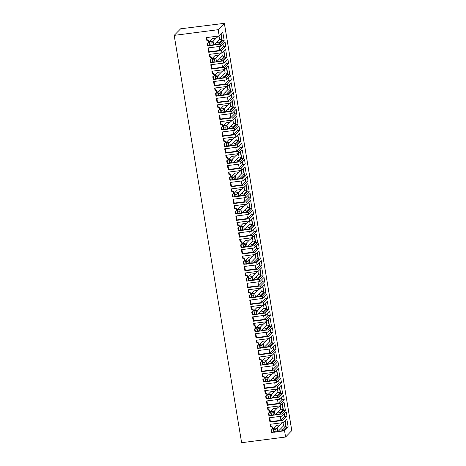 <?xml version="1.0" encoding="UTF-8"?>
<svg xmlns="http://www.w3.org/2000/svg" width="466" height="466" viewBox="0 0 466 466"><rect width="100%" height="100%" fill="white"/><g stroke="black" fill="none" stroke-linecap="round" stroke-linejoin="round"><path stroke-width="0.7" d="M284.208 414.024L284.621 416.528L287.009 416.22L286.299 411.897L282.14 416.126L269.231 417.792L269.948 422.114L270.408 421.648L269.762 417.722M270.408 421.648L280.928 420.285L284.621 416.528M280.276 416.365L280.928 420.285M274.014 353.397L275.121 360.107L277.037 359.863L275.68 351.696L272.08 355.366L271.725 353.205L258.816 354.871L259.277 354.399L269.797 353.042L273.49 349.279L275.878 348.97L271.725 353.205M275.121 360.107L271.888 363.398L271.713 362.327L269.616 361.465L266.616 364.54L262.795 365.035L263.08 364.47L264.997 364.22L266.616 364.54L265.981 360.701L264.676 362.298L264.997 364.22M260.908 362.152L261.275 361.773A1.48 1.427 -135.5 0 0 259.981 359.298L259.609 359.67A1.48 1.427 -135.5 0 1 260.908 362.152A1.48 1.427 -135.5 0 1 260.086 362.554L260.523 365.198L262.719 364.587M267.135 364.016L271.888 363.398M260.523 365.198L262.772 364.907M266.768 364.389L273.431 363.527L277.037 359.863M271.928 365.932L272.575 369.853L276.274 366.09L278.662 365.781L274.503 370.016L261.601 371.682L262.061 371.21L272.575 369.853M275.855 363.585L276.274 366.09M267.944 407.412L268.329 409.731L267.962 410.109L267.525 407.465L280.427 405.799L284.033 402.129L285.384 410.296L283.474 410.546L280.241 413.837L280.06 412.765L277.963 411.903L274.963 414.979L271.142 415.468L271.433 414.903L274.963 414.979L274.328 411.134L273.024 412.736L273.344 414.658M273.024 412.736L271.113 412.981L270.507 411.629L273.507 408.571L277.334 408.1L279.926 405.863M268.847 412.87L269.243 415.253L271.066 415.02M275.488 414.449L280.241 413.837M269.243 415.253L268.876 415.631L268.439 412.987A1.48 1.427 -135.5 0 0 269.255 412.585L269.622 412.212A1.48 1.427 -135.5 0 0 268.329 409.731M279.064 406.742L278.942 405.991M282.361 403.836L283.474 410.546M277.334 408.076L274.328 411.134L270.507 411.629L271.142 415.468M271.113 412.981L271.433 414.903M269.255 412.585A1.48 1.427 -135.5 0 0 267.962 410.109M277.963 411.903L280.753 409.061L283.066 409.707L280.06 412.765M280.753 409.061L280.223 405.828M267.624 404.832L278.144 403.474L281.837 399.717L284.231 399.409L280.072 403.638L267.164 405.303L267.624 404.832L266.977 400.911M277.491 399.554L278.144 403.474M281.423 397.213L281.837 399.717M284.231 399.409L283.514 395.081L279.355 399.315L266.447 400.981L267.164 405.303M282.134 404.069L283.066 409.707M285.145 420.647L286.252 427.357L288.169 427.106L286.817 418.946L283.212 422.61L270.303 424.276L270.74 426.92L271.113 426.541L270.729 424.223M286.252 427.357L283.019 430.648L282.845 429.576L280.748 428.714L277.748 431.79L273.926 432.285L274.212 431.714L277.748 431.79L277.113 427.945L275.808 429.547L273.897 429.792L273.292 428.44L276.291 425.382L280.118 424.887L277.113 427.945L273.292 428.44L273.926 432.285M270.74 426.92A1.48 1.427 -135.5 0 1 272.039 429.396A1.48 1.427 -135.5 0 1 271.218 429.803L271.655 432.442L273.851 431.831M278.266 431.26L283.019 430.648M271.655 432.442L273.903 432.151M277.899 431.638L284.563 430.776L288.169 427.106M275.808 429.547L276.128 431.469M273.897 429.792L274.212 431.714M280.118 424.887L282.711 422.674M280.748 428.714L283.538 425.872L283.002 422.639M283.538 425.872L285.85 426.518L282.845 429.576M284.912 420.88L285.85 426.518M281.848 423.553L281.726 422.802M271.631 429.681L272.028 432.069M272.039 429.396L272.406 429.023A1.48 1.427 -135.5 0 0 271.113 426.541M287.009 416.22L282.856 420.448L269.948 422.114M291.768 430.619L285.6 437.021L241.621 442.7L174.185 35.375L180.651 28.793L224.379 23.341L291.815 430.666M279.577 387.019L280.689 393.735L282.6 393.485L281.248 385.318L277.649 388.988L264.74 390.654L265.177 393.298L265.544 392.92L265.16 390.601M280.689 393.735L277.456 397.026L277.276 395.954L275.185 395.092L272.185 398.168L268.358 398.657L268.649 398.092L270.56 397.848L272.185 398.168L271.544 394.323L270.245 395.925L268.329 396.17L267.723 394.818L270.723 391.76L274.55 391.265L271.544 394.323L267.723 394.818L268.358 398.657M265.177 393.298A1.48 1.427 -135.5 0 1 266.47 395.774A1.48 1.427 -135.5 0 1 265.655 396.176L266.092 398.82L268.282 398.209M272.703 397.638L277.456 397.026M266.092 398.82L268.334 398.529M272.33 398.016L279 397.154L282.6 393.485M270.245 395.925L270.56 397.848M268.329 396.17L268.649 398.092M274.55 391.265L277.142 389.052M275.185 395.092L277.975 392.25L277.439 389.017M277.975 392.25L280.282 392.896L277.276 395.954M279.35 387.252L280.282 392.896M276.28 389.931L276.157 389.18M266.069 396.059L266.459 398.442M266.47 395.774L266.843 395.395A1.48 1.427 -135.5 0 0 265.544 392.92M278.639 380.396L279.052 382.901L281.447 382.592L277.287 386.827L264.379 388.493L264.845 388.021L275.359 386.663L279.052 382.901M274.713 382.743L275.359 386.663M264.193 384.101L264.845 388.021M269.546 381.2L276.216 380.343L276.571 382.504L280.73 378.27L281.447 382.592M276.571 382.504L263.669 384.17L264.379 388.493M276.792 370.208L277.905 376.918L279.816 376.674L278.464 368.507L274.864 372.177L261.956 373.843L262.393 376.481L262.766 376.109L262.381 373.79M277.905 376.918L274.672 380.209L274.497 379.143L272.4 378.281L269.4 381.351L265.573 381.846L265.865 381.281L267.775 381.031L269.4 381.351L268.765 377.512L267.461 379.114L265.544 379.359L264.938 378.008L267.944 374.949L271.765 374.454L268.765 377.512L264.938 378.008L265.573 381.846M262.393 376.481A1.48 1.427 -135.5 0 1 263.686 378.963A1.48 1.427 -135.5 0 1 262.871 379.365L263.307 382.009L265.504 381.398M269.919 380.827L274.672 380.209M263.307 382.009L265.556 381.718M276.216 380.343L279.816 376.674M267.461 379.114L267.775 381.031M265.544 379.359L265.865 381.281M271.765 374.454L274.358 372.241M272.4 378.281L275.19 375.439L274.655 372.2M275.19 375.439L277.497 376.085L274.497 379.143M276.565 370.441L277.497 376.085M273.495 373.115L273.373 372.369M263.284 379.248L263.68 381.631M263.686 378.963L264.059 378.584A1.48 1.427 -135.5 0 0 262.766 376.109M221.129 33.977L222.241 40.688L224.152 40.437L222.8 32.276L219.201 35.94L206.292 37.606L206.729 40.251L207.102 39.872L206.718 37.554M222.241 40.688L219.008 43.979L218.834 42.907L216.737 42.045L213.737 45.12L209.91 45.616L210.201 45.045L213.737 45.12L213.102 41.276L211.797 42.878L209.886 43.122L209.275 41.771L212.28 38.713L216.102 38.218L213.102 41.276L209.275 41.771L209.91 45.616M206.729 40.251A1.48 1.427 -135.5 0 1 208.022 42.726A1.48 1.427 -135.5 0 1 207.207 43.134L207.644 45.773L209.84 45.161M214.255 44.59L219.008 43.979M207.644 45.773L209.892 45.482M213.888 44.969L220.552 44.107L224.152 40.437M219.049 46.507L219.696 50.427L223.395 46.67L225.783 46.361L221.624 50.59L208.716 52.256L209.182 51.79L208.529 47.864M222.975 44.165L223.395 46.67M209.182 51.79L219.696 50.427M220.552 44.107L220.907 46.268L208.005 47.934L208.716 52.256M220.907 46.268L225.066 42.039L225.783 46.361M211.797 42.878L212.112 44.8M209.886 43.122L210.201 45.045M216.102 38.218L218.694 36.004M216.737 42.045L219.527 39.202L218.991 35.969M219.527 39.202L221.833 39.849L218.834 42.907M220.901 34.21L221.833 39.849M217.832 36.884L217.709 36.132M207.62 43.012L208.017 45.4M208.022 42.726L208.395 42.354A1.48 1.427 -135.5 0 0 207.102 39.872M224.379 23.341L218.164 29.696L174.185 35.375M271.229 336.586L272.336 343.296L274.253 343.052L272.901 334.885L269.296 338.555L256.387 340.221L256.83 342.86L257.197 342.487L256.813 340.163M272.336 343.296L269.103 346.588L268.929 345.516L266.832 344.654L263.832 347.729L260.011 348.224L260.296 347.659L262.212 347.409L263.832 347.729L263.197 343.885L261.892 345.487L259.981 345.737L259.376 344.38L262.375 341.328L266.202 340.832L263.197 343.885L259.376 344.38L260.011 348.224M256.83 342.86A1.48 1.427 -135.5 0 1 258.123 345.341A1.48 1.427 -135.5 0 1 257.302 345.743L257.745 348.382L259.935 347.77M264.35 347.205L269.103 346.588M257.745 348.382L259.987 348.096M263.983 347.578L270.647 346.716L274.253 343.052M275.878 348.97L275.161 344.648L271.008 348.877L258.1 350.548L258.816 354.871M261.892 345.487L262.212 347.409M259.981 345.737L260.296 347.659M266.202 340.832L268.795 338.619M266.832 344.654L269.622 341.817L269.086 338.578M269.622 341.817L271.934 342.458L268.929 345.516M270.996 336.819L271.934 342.458M267.933 339.493L267.81 338.747M257.715 345.626L258.112 348.009M258.123 345.341L258.49 344.962A1.48 1.427 -135.5 0 0 257.197 342.487M256.492 337.588L267.012 336.231L270.705 332.468L273.093 332.159L268.94 336.388L256.032 338.06L256.492 337.588L255.846 333.668M268.445 319.775L269.558 326.485L271.468 326.241L270.117 318.074L266.511 321.738L253.609 323.41L254.046 326.049L254.413 325.67L254.028 323.352M269.558 326.485L266.325 329.777L266.144 328.705L264.047 327.843L261.053 330.918L257.226 331.413L257.517 330.843L261.053 330.918L260.412 327.074L259.108 328.676L257.197 328.926L256.591 327.569L259.591 324.511L263.418 324.021L260.412 327.074L256.591 327.569L257.226 331.413M254.046 326.049A1.48 1.427 -135.5 0 1 255.339 328.524A1.48 1.427 -135.5 0 1 254.523 328.932L254.96 331.571L257.15 330.959M261.572 330.388L266.325 329.777M254.96 331.571L257.203 331.285M261.199 330.767L267.863 329.905L271.468 326.241M273.093 332.159L272.383 327.837L268.224 332.066L255.316 333.732L256.032 338.06M259.108 328.676L259.428 330.598M257.197 328.926L257.517 330.843M263.418 324.021L266.01 321.808M264.047 327.843L266.843 325L266.307 321.767M266.843 325L269.15 325.647L266.144 328.705M268.218 320.008L269.15 325.647M265.148 322.682L265.026 321.93M254.931 328.81L255.327 331.198M255.339 328.524L255.706 328.151A1.48 1.427 -135.5 0 0 254.413 325.67M253.708 320.777L264.228 319.42L267.921 315.657L270.315 315.348L266.156 319.577L253.248 321.243L253.708 320.777L253.061 316.857M265.661 302.964L266.773 309.674L268.684 309.43L267.333 301.263L263.733 304.927L250.825 306.593L251.261 309.238L251.628 308.859L251.244 306.541M266.773 309.674L263.54 312.966L263.36 311.894L261.269 311.032L258.269 314.107L254.442 314.602L254.733 314.032L258.269 314.107L257.634 310.263L256.329 311.865L254.413 312.109L253.807 310.758L256.807 307.7L260.634 307.21L257.634 310.263L253.807 310.758L254.442 314.602M251.261 309.238A1.48 1.427 -135.5 0 1 252.555 311.713A1.48 1.427 -135.5 0 1 251.739 312.121L252.176 314.76L254.366 314.148M258.787 313.577L263.54 312.966M252.176 314.76L254.424 314.468M258.414 313.956L265.084 313.094L268.684 309.43M270.315 315.348L269.598 311.026L265.439 315.255L252.531 316.921L253.248 321.243M256.329 311.865L256.644 313.787M254.413 312.109L254.733 314.032M260.634 307.21L263.226 304.991M261.269 311.032L264.059 308.189L263.523 304.956M264.059 308.189L266.366 308.836L263.36 311.894M265.434 303.197L266.366 308.836M262.364 305.871L262.241 305.119M252.153 311.999L252.543 314.387M252.555 311.713L252.927 311.34A1.48 1.427 -135.5 0 0 251.628 308.859M250.929 303.966L261.443 302.603L265.137 298.846L267.531 298.537L263.372 302.766L250.463 304.432L250.929 303.966L250.277 300.04M262.876 286.153L263.989 292.864L265.9 292.613L264.548 284.452L260.948 288.116L248.04 289.782L248.477 292.427L248.85 292.048L248.465 289.73M263.989 292.864L260.756 296.155L260.581 295.083L258.484 294.221L255.485 297.296L251.657 297.791L251.949 297.221L255.485 297.296L254.85 293.452L253.545 295.054L251.628 295.298L251.023 293.947L254.028 290.889L257.849 290.394L254.85 293.452L251.023 293.947L251.657 297.791M248.477 292.427A1.48 1.427 -135.5 0 1 249.77 294.902A1.48 1.427 -135.5 0 1 248.955 295.31L249.392 297.949L251.588 297.337M256.003 296.766L260.756 296.155M249.392 297.949L251.64 297.658M255.636 297.145L262.3 296.283L265.9 292.613M267.531 298.537L266.814 294.215L262.655 298.444L249.753 300.11L250.463 304.432M253.545 295.054L253.859 296.976M251.628 295.298L251.949 297.221M257.849 290.394L260.442 288.18M258.484 294.221L261.275 291.378L260.739 288.145M261.275 291.378L263.581 292.025L260.581 295.083M262.649 286.386L263.581 292.025M259.579 289.06L259.457 288.308M249.368 295.188L249.764 297.576M249.77 294.902L250.143 294.529A1.48 1.427 -135.5 0 0 248.85 292.048M248.145 287.149L258.659 285.792L262.358 282.035L264.746 281.726L260.587 285.955L247.685 287.621L248.145 287.149L247.493 283.229M260.098 269.342L261.205 276.053L263.121 275.802L261.764 267.635L258.164 271.305L245.256 272.971L245.693 275.616L246.065 275.237L245.681 272.919M261.205 276.053L257.972 279.344L257.797 278.272L255.7 277.41L252.7 280.485L248.879 280.975L249.164 280.41L252.7 280.485L252.065 276.641L250.76 278.243L248.85 278.487L248.238 277.136L251.244 274.078L255.065 273.583L252.065 276.641L248.238 277.136L248.879 280.975M245.693 275.616A1.48 1.427 -135.5 0 1 246.992 278.091A1.48 1.427 -135.5 0 1 246.17 278.493L246.607 281.138L248.803 280.526M253.219 279.955L257.972 279.344M246.607 281.138L248.856 280.847M252.852 280.334L259.515 279.472L263.121 275.802M264.746 281.726L264.03 277.404L259.877 281.633L246.968 283.299L247.685 287.621M250.76 278.243L251.081 280.165M248.85 278.487L249.164 280.41M255.065 273.583L257.657 271.369M255.7 277.41L258.49 274.567L257.954 271.334M258.49 274.567L260.803 275.214L257.797 278.272M259.865 269.575L260.803 275.214M256.801 272.249L256.673 271.497M246.584 278.377L246.98 280.759M246.992 278.091L247.359 277.719A1.48 1.427 -135.5 0 0 246.065 275.237M245.361 270.338L255.881 268.981L259.574 265.224L261.962 264.915L257.809 269.144L244.9 270.81L245.361 270.338L244.714 266.418M257.314 252.525L258.42 259.242L260.337 258.991L258.985 250.825L255.38 254.494L242.471 256.16L242.914 258.805L243.281 258.426L242.897 256.108M258.42 259.242L255.187 262.533L255.013 261.461L252.916 260.599L249.916 263.674L246.095 264.164L246.38 263.599L249.916 263.674L249.281 259.83L247.976 261.432L246.065 261.676L245.46 260.325L248.46 257.267L252.287 256.772L249.281 259.83L245.46 260.325L246.095 264.164M242.914 258.805A1.48 1.427 -135.5 0 1 244.207 261.28A1.48 1.427 -135.5 0 1 243.386 261.682L243.829 264.327L246.019 263.715M250.434 263.144L255.187 262.533M243.829 264.327L246.071 264.036M250.067 263.517L256.731 262.661L260.337 258.991M261.962 264.915L261.245 260.587L257.092 264.822L244.184 266.488L244.9 270.81M247.976 261.432L248.296 263.354M246.065 261.676L246.38 263.599M252.287 256.772L254.879 254.558M252.916 260.599L255.706 257.756L255.17 254.518M255.706 257.756L258.018 258.403L255.013 261.461M257.081 252.758L258.018 258.403M254.017 255.438L253.894 254.686M243.8 261.566L244.196 263.948M244.207 261.28L244.574 260.902A1.48 1.427 -135.5 0 0 243.281 258.426M242.576 253.527L253.096 252.17L256.789 248.407L259.178 248.098L255.024 252.333L242.116 253.999L242.576 253.527L241.93 249.607M254.529 235.714L255.642 242.425L257.552 242.18L256.201 234.014L252.595 237.683L239.693 239.349L240.13 241.988L240.497 241.615L240.112 239.291M255.642 242.425L252.409 245.716L252.228 244.65L250.131 243.788L247.137 246.858L243.31 247.353L243.601 246.788L245.512 246.537L247.137 246.858L246.497 243.019L245.192 244.621L243.281 244.866L242.675 243.508L245.675 240.456L249.502 239.961L246.497 243.019L242.675 243.508L243.31 247.353M240.13 241.988A1.48 1.427 -135.5 0 1 241.423 244.469A1.48 1.427 -135.5 0 1 240.607 244.871L241.044 247.516L243.235 246.904M247.656 246.333L252.409 245.716M241.044 247.516L243.287 247.225M247.283 246.706L253.953 245.85L257.552 242.18M259.178 248.098L258.467 243.776L254.308 248.011L241.4 249.677L242.116 253.999M245.192 244.621L245.512 246.537M243.281 244.866L243.601 246.788M249.502 239.961L252.094 237.747M250.131 243.788L252.927 240.945L252.391 237.707M252.927 240.945L255.234 241.592L252.228 244.65M254.302 235.947L255.234 241.592M251.232 238.621L251.11 237.876M241.015 244.755L241.411 247.137M241.423 244.469L241.79 244.091A1.48 1.427 -135.5 0 0 240.497 241.615M239.798 236.716L250.312 235.359L254.005 231.596L256.399 231.287L252.24 235.522L239.332 237.188L239.798 236.716L239.145 232.796M251.745 218.904L252.857 225.614L254.768 225.369L253.417 217.203L249.817 220.872L236.909 222.538L237.345 225.177L237.712 224.804L237.328 222.48M252.857 225.614L249.625 228.905L249.444 227.833L247.353 226.971L244.353 230.047L240.526 230.542L240.817 229.977L242.728 229.726L244.353 230.047L243.718 226.208L242.413 227.804L240.497 228.055L239.891 226.697L242.891 223.645L246.718 223.15L243.718 226.208L239.891 226.697L240.526 230.542M237.345 225.177A1.48 1.427 -135.5 0 1 238.639 227.658A1.48 1.427 -135.5 0 1 237.823 228.06L238.26 230.705L240.45 230.093M244.871 229.522L249.625 228.905M238.26 230.705L240.508 230.414M244.499 229.895L251.168 229.033L254.768 225.369M256.399 231.287L255.683 226.965L251.524 231.2L238.615 232.866L239.332 237.188M242.413 227.804L242.728 229.726M240.497 228.055L240.817 229.977M246.718 223.15L249.31 220.936M247.353 226.971L250.143 224.134L249.607 220.896M250.143 224.134L252.45 224.775L249.444 227.833M251.518 219.137L252.45 224.775M248.448 221.81L248.326 221.065M238.237 227.944L238.627 230.326M238.639 227.658L239.011 227.28A1.48 1.427 -135.5 0 0 237.712 224.804M237.013 219.905L247.528 218.548L251.221 214.785L253.615 214.476L249.456 218.711L236.547 220.377L237.013 219.905L236.361 215.985M248.96 202.093L250.073 208.803L251.984 208.558L250.632 200.392L247.032 204.056L234.124 205.727L234.561 208.366L234.934 207.993L234.549 205.669M250.073 208.803L246.84 212.094L246.665 211.022L244.568 210.16L241.569 213.236L237.742 213.731L238.033 213.16L241.569 213.236L240.934 209.391L239.629 210.993L237.712 211.244L237.107 209.886L240.112 206.834L243.934 206.339L240.934 209.391L237.107 209.886L237.742 213.731M234.561 208.366A1.48 1.427 -135.5 0 1 235.854 210.848A1.48 1.427 -135.5 0 1 235.039 211.249L235.476 213.888L237.672 213.277M242.087 212.712L246.84 212.094M235.476 213.888L237.724 213.603M241.72 213.084L248.384 212.222L251.984 208.558M253.615 214.476L252.898 210.154L248.739 214.383L235.837 216.055L236.547 220.377M239.629 210.993L239.943 212.915M237.712 211.244L238.033 213.16M243.934 206.339L246.526 204.125M244.568 210.16L247.359 207.323L246.823 204.085M247.359 207.323L249.665 207.964L246.665 211.022M248.733 202.326L249.665 207.964M245.664 204.999L245.541 204.248M235.452 211.133L235.848 213.515M235.854 210.848L236.227 210.469A1.48 1.427 -135.5 0 0 234.934 207.993M234.229 203.094L244.743 201.737L248.442 197.974L250.83 197.666L246.671 201.895L233.769 203.566L234.229 203.094L233.577 199.174M246.182 185.282L247.289 191.992L249.205 191.747L247.854 183.581L244.248 187.245L231.34 188.911L231.777 191.555L232.15 191.177L231.765 188.858M247.289 191.992L244.056 195.283L243.881 194.211L241.784 193.349L238.784 196.425L234.963 196.92L235.248 196.349L238.784 196.425L238.149 192.58L236.845 194.182L234.934 194.433L234.322 193.075L237.328 190.017L241.149 189.528L238.149 192.58L234.322 193.075L234.963 196.92M231.777 191.555A1.48 1.427 -135.5 0 1 233.076 194.031A1.48 1.427 -135.5 0 1 232.254 194.439L232.691 197.077L234.887 196.466M239.303 195.895L244.056 195.283M232.691 197.077L234.94 196.792M238.936 196.273L245.599 195.411L249.205 191.747M250.83 197.666L250.114 193.343L245.961 197.572L233.052 199.238L233.769 203.566M236.845 194.182L237.165 196.104M234.934 194.433L235.248 196.349M241.149 189.528L243.741 187.315M241.784 193.349L244.574 190.507L244.038 187.274M244.574 190.507L246.887 191.153L243.881 194.211M245.949 185.515L246.887 191.153M242.885 188.188L242.757 187.437M232.668 194.316L233.064 196.704M233.076 194.031L233.443 193.658A1.48 1.427 -135.5 0 0 232.15 191.177M231.445 186.284L241.965 184.926L245.658 181.163L248.046 180.855L243.893 185.084L230.985 186.75L231.445 186.284L230.798 182.363M243.398 168.471L244.51 175.181L246.421 174.931L245.069 166.77L241.464 170.434L228.556 172.1L228.998 174.744L229.365 174.366L228.981 172.047M244.51 175.181L241.272 178.472L241.097 177.4L239 176.538L236 179.614L232.179 180.109L232.47 179.538L236 179.614L235.365 175.769L234.06 177.371L232.15 177.616L231.544 176.265L234.544 173.206L238.371 172.711L235.365 175.769L231.544 176.265L232.179 180.109M228.998 174.744A1.48 1.427 -135.5 0 1 230.291 177.22A1.48 1.427 -135.5 0 1 229.47 177.628L229.913 180.266L232.103 179.655M236.518 179.084L241.272 178.472M229.913 180.266L232.155 179.975M236.151 179.462L242.815 178.6L246.421 174.931M248.046 180.855L247.33 176.532L243.176 180.761L230.268 182.427L230.985 186.75M234.06 177.371L234.381 179.294M232.15 177.616L232.47 179.538M238.371 172.711L240.963 170.498M239 176.538L241.79 173.696L241.254 170.463M241.79 173.696L244.102 174.342L241.097 177.4M243.165 168.704L244.102 174.342M240.101 171.377L239.978 170.626M229.884 177.505L230.28 179.893M230.291 177.22L230.658 176.847A1.48 1.427 -135.5 0 0 229.365 174.366M228.66 169.473L239.18 168.11L242.873 164.352L245.262 164.044L241.108 168.273L228.2 169.939L228.66 169.473L228.014 165.547M240.613 151.66L241.726 158.37L243.636 158.12L242.285 149.959L238.679 153.623L225.777 155.289L226.214 157.933L226.581 157.555L226.196 155.236M241.726 158.37L238.493 161.661L238.312 160.589L236.215 159.727L233.221 162.803L229.394 163.298L229.686 162.727L233.221 162.803L232.581 158.958L231.276 160.56L229.365 160.805L228.759 159.454L231.759 156.395L235.586 155.9L232.581 158.958L228.759 159.454L229.394 163.298M226.214 157.933A1.48 1.427 -135.5 0 1 227.507 160.409A1.48 1.427 -135.5 0 1 226.692 160.817L227.128 163.455L229.319 162.844M233.74 162.273L238.493 161.661M227.128 163.455L229.371 163.164M233.367 162.651L240.037 161.789L243.636 158.12M245.262 164.044L244.551 159.721L240.392 163.95L227.484 165.616L228.2 169.939M231.276 160.56L231.596 162.483M229.365 160.805L229.686 162.727M235.586 155.9L238.178 153.687M236.215 159.727L239.011 156.885L238.475 153.652M239.011 156.885L241.318 157.531L238.312 160.589M240.386 151.893L241.318 157.531M237.316 154.566L237.194 153.815M227.099 160.694L227.495 163.077M227.507 160.409L227.874 160.036A1.48 1.427 -135.5 0 0 226.581 157.555M225.882 152.656L236.396 151.299L240.089 147.541L242.483 147.233L238.324 151.462L225.416 153.128L225.882 152.656L225.229 148.736M237.829 134.843L238.941 141.559L240.852 141.309L239.501 133.142L235.901 136.812L222.993 138.478L223.43 141.122L223.797 140.744L223.412 138.425M238.941 141.559L235.709 144.85L235.528 143.778L233.437 142.916L230.437 145.992L226.61 146.481L226.901 145.916L228.812 145.672L230.437 145.992L229.802 142.147L228.497 143.749L226.581 143.994L225.975 142.643L228.975 139.584L232.802 139.089L229.802 142.147L225.975 142.643L226.61 146.481M223.43 141.122A1.48 1.427 -135.5 0 1 224.723 143.598A1.48 1.427 -135.5 0 1 223.907 144L224.344 146.644L226.534 146.033M230.955 145.462L235.709 144.85M224.344 146.644L226.593 146.353M230.583 145.841L237.252 144.978L240.852 141.309M242.483 147.233L241.767 142.905L237.608 147.139L224.699 148.805L225.416 153.128M228.497 143.749L228.812 145.672M226.581 143.994L226.901 145.916M232.802 139.089L235.394 136.876M233.437 142.916L236.227 140.074L235.691 136.841M236.227 140.074L238.534 140.72L235.528 143.778M237.602 135.076L238.534 140.72M234.532 137.755L234.41 137.004M224.321 143.883L224.711 146.266M224.723 143.598L225.095 143.219A1.48 1.427 -135.5 0 0 223.797 140.744M223.097 135.845L233.612 134.488L237.305 130.725L239.699 130.416L235.54 134.651L222.631 136.317L223.097 135.845L222.445 131.925M235.045 118.032L236.157 124.742L238.068 124.498L236.716 116.331L233.117 120.001L220.208 121.667L220.645 124.306L221.018 123.933L220.634 121.614M236.157 124.742L232.924 128.034L232.75 126.968L230.653 126.105L227.653 129.175L223.826 129.67L224.117 129.105L226.027 128.855L227.653 129.175L227.018 125.337L225.713 126.938L223.802 127.183L223.191 125.832L226.196 122.774L230.018 122.278L227.018 125.337L223.191 125.832L223.826 129.67M220.645 124.306A1.48 1.427 -135.5 0 1 221.938 126.787A1.48 1.427 -135.5 0 1 221.123 127.189L221.56 129.833L223.756 129.222M228.171 128.651L232.924 128.034M221.56 129.833L223.808 129.542M227.804 129.024L234.468 128.167L238.068 124.498M239.699 130.416L238.982 126.094L234.823 130.329L221.921 131.994L222.631 136.317M225.713 126.938L226.027 128.855M223.802 127.183L224.117 129.105M230.018 122.278L232.61 120.065M230.653 126.105L233.443 123.263L232.907 120.024M233.443 123.263L235.749 123.909L232.75 126.968M234.817 118.265L235.749 123.909M231.748 120.939L231.625 120.193M221.536 127.072L221.933 129.455M221.938 126.787L222.311 126.408A1.48 1.427 -135.5 0 0 221.018 123.933M220.313 119.034L230.827 117.677L234.526 113.914L236.914 113.605L232.755 117.84L219.853 119.506L220.313 119.034L219.667 115.114M232.266 101.221L233.373 107.931L235.289 107.687L233.938 99.52L230.332 103.19L217.424 104.856L217.861 107.495L218.234 107.122L217.849 104.798M233.373 107.931L230.14 111.223L229.965 110.151L227.868 109.289L224.868 112.364L221.047 112.859L221.333 112.294L223.249 112.044L224.868 112.364L224.233 108.526L222.929 110.122L221.018 110.372L220.406 109.015L223.412 105.963L227.233 105.467L224.233 108.526L220.406 109.015L221.047 112.859M217.861 107.495A1.48 1.427 -135.5 0 1 219.16 109.976A1.48 1.427 -135.5 0 1 218.338 110.378L218.775 113.022L220.971 112.411M225.387 111.84L230.14 111.223M218.775 113.022L221.024 112.731M225.02 112.213L231.684 111.357L235.289 107.687M236.914 113.605L236.198 109.283L232.045 113.518L219.137 115.184L219.853 119.506M222.929 110.122L223.249 112.044M221.018 110.372L221.333 112.294M227.233 105.467L229.825 103.254M227.868 109.289L230.658 106.452L230.122 103.213M230.658 106.452L232.971 107.098L229.965 110.151M232.033 101.454L232.971 107.098M228.969 104.128L228.841 103.382M218.752 110.261L219.148 112.644M219.16 109.976L219.527 109.597A1.48 1.427 -135.5 0 0 218.234 107.122M217.529 102.223L228.049 100.866L231.742 97.103L234.13 96.794L229.977 101.029L217.069 102.695L217.529 102.223L216.882 98.303M229.482 84.41L230.594 91.12L232.505 90.876L231.153 82.709L227.548 86.379L214.64 88.045L215.082 90.684L215.449 90.311L215.065 87.987M230.594 91.12L227.361 94.412L227.181 93.34L225.084 92.478L222.084 95.553L218.263 96.048L218.554 95.483L220.465 95.233L222.084 95.553L221.449 91.715L220.144 93.311L218.234 93.561L217.628 92.204L220.628 89.152L224.455 88.656L221.449 91.715L217.628 92.204L218.263 96.048M215.082 90.684A1.48 1.427 -135.5 0 1 216.375 93.165A1.48 1.427 -135.5 0 1 215.554 93.567L215.997 96.212L218.187 95.6M222.602 95.029L227.361 94.412M215.997 96.212L218.239 95.92M222.235 95.402L228.899 94.54L232.505 90.876M234.13 96.794L233.414 92.472L229.26 96.701L216.352 98.373L217.069 102.695M220.144 93.311L220.465 95.233M218.234 93.561L218.554 95.483M224.455 88.656L227.047 86.443M225.084 92.478L227.874 89.641L227.338 86.402M227.874 89.641L230.187 90.282L227.181 93.34M229.249 84.643L230.187 90.282M226.185 87.317L226.062 86.571M215.968 93.45L216.364 95.833M216.375 93.165L216.742 92.786A1.48 1.427 -135.5 0 0 215.449 90.311M214.744 85.412L225.264 84.055L228.957 80.292L231.346 79.983L227.192 84.212L214.284 85.884L214.744 85.412L214.098 81.492M226.697 67.599L227.81 74.31L229.721 74.065L228.369 65.898L224.763 69.562L211.861 71.234L212.298 73.873L212.665 73.5L212.28 71.176M227.81 74.31L224.577 77.601L224.396 76.529L222.299 75.667L219.305 78.742L215.478 79.237L215.77 78.667L219.305 78.742L218.665 74.898L217.36 76.5L215.449 76.75L214.843 75.393L217.843 72.335L221.67 71.846L218.665 74.898L214.843 75.393L215.478 79.237M212.298 73.873A1.48 1.427 -135.5 0 1 213.591 76.354A1.48 1.427 -135.5 0 1 212.776 76.756L213.212 79.395L215.403 78.783M219.824 78.212L224.577 77.601M213.212 79.395L215.455 79.109M219.451 78.591L226.121 77.729L229.721 74.065M231.346 79.983L230.635 75.661L226.476 79.89L213.568 81.556L214.284 85.884M217.36 76.5L217.68 78.422M215.449 76.75L215.77 78.667M221.67 71.846L224.263 69.632M222.299 75.667L225.095 72.83L224.56 69.591M225.095 72.83L227.402 73.471L224.396 76.529M226.47 67.832L227.402 73.471M223.4 70.506L223.278 69.754M213.183 76.634L213.579 79.022M213.591 76.354L213.958 75.975A1.48 1.427 -135.5 0 0 212.665 73.5M211.966 68.601L222.48 67.244L226.173 63.481L228.567 63.172L224.408 67.401L211.5 69.067L211.966 68.601L211.314 64.681M223.913 50.788L225.026 57.499L226.936 57.254L225.585 49.087L221.985 52.751L209.077 54.417L209.514 57.062L209.881 56.683L209.496 54.365M225.026 57.499L221.793 60.79L221.612 59.718L219.521 58.856L216.521 61.931L212.694 62.427L212.985 61.856L216.521 61.931L215.886 58.087L214.581 59.689L212.665 59.933L212.059 58.582L215.059 55.524L218.886 55.035L215.886 58.087L212.059 58.582L212.694 62.427M209.514 57.062A1.48 1.427 -135.5 0 1 210.807 59.537A1.48 1.427 -135.5 0 1 209.991 59.945L210.428 62.584L212.618 61.972M217.04 61.401L221.793 60.79M210.428 62.584L212.677 62.293M216.667 61.78L223.336 60.918L226.936 57.254M228.567 63.172L227.851 58.85L223.692 63.079L210.783 64.745L211.5 69.067M214.581 59.689L214.896 61.611M212.665 59.933L212.985 61.856M218.886 55.035L221.478 52.815M219.521 58.856L222.311 56.013L221.775 52.78M222.311 56.013L224.618 56.66L221.612 59.718M223.686 51.021L224.618 56.66M220.616 53.695L220.494 52.943M210.405 59.823L210.795 62.211M210.807 59.537L211.18 59.165A1.48 1.427 -135.5 0 0 209.881 56.683M225.76 60.976L226.173 63.481M221.833 63.318L222.48 67.244M228.544 77.787L228.957 80.292M224.612 80.135L225.264 84.055M231.328 94.598L231.742 97.103M227.396 96.945L228.049 100.866M234.113 111.409L234.526 113.914M230.181 113.756L230.827 117.677M236.891 128.22L237.305 130.725M232.965 130.567L233.612 134.488M239.675 145.037L240.089 147.541M235.749 147.378L236.396 151.299M242.46 161.848L242.873 164.352M238.528 164.189L239.18 168.11M245.244 178.659L245.658 181.163M241.312 181L241.965 184.926M248.023 195.47L248.442 197.974M244.097 197.817L244.743 201.737M250.807 212.28L251.221 214.785M246.881 214.628L247.528 218.548M253.591 229.091L254.005 231.596M249.665 231.439L250.312 235.359M256.376 245.902L256.789 248.407M252.444 248.25L253.096 252.17M259.16 262.713L259.574 265.224M255.228 265.061L255.881 268.981M261.939 279.53L262.358 282.035M258.013 281.872L258.659 285.792M264.723 296.341L265.137 298.846M260.797 298.683L261.443 302.603M267.507 313.152L267.921 315.657M263.581 315.494L264.228 319.42M270.292 329.963L270.705 332.468M266.36 332.31L267.012 336.231M264.676 362.298L262.766 362.548L263.08 364.47M262.766 362.548L262.154 361.191L262.795 365.035M260.5 362.437L260.896 364.82M268.981 357.643L265.16 358.138L262.154 361.191L265.981 360.701L270.717 356.304L270.589 355.558M269.616 361.465L272.406 358.628L274.719 359.274L271.713 362.327M272.406 358.628L271.87 355.389M278.662 365.781L277.946 361.459L273.792 365.693L260.884 367.359L261.601 371.682M262.061 371.21L261.409 367.29M273.431 363.527L273.792 365.693M274.503 370.016L274.864 372.177M277.287 386.827L277.649 388.988M279 397.154L279.355 399.315M280.072 403.638L280.427 405.799M275.115 414.827L281.779 413.965L285.384 410.296M281.779 413.965L282.14 416.126M282.856 420.448L283.212 422.61M284.563 430.776L285.6 437.021M218.164 29.696L219.201 35.94M221.624 50.59L221.985 52.751M223.336 60.918L223.692 63.079M224.408 67.401L224.763 69.562M226.121 77.729L226.476 79.89M227.192 84.212L227.548 86.379M228.899 94.54L229.26 96.701M229.977 101.029L230.332 103.19M231.684 111.357L232.045 113.518M232.755 117.84L233.117 120.001M234.468 128.167L234.823 130.329M235.54 134.651L235.901 136.812M237.252 144.978L237.608 147.139M238.324 151.462L238.679 153.623M240.037 161.789L240.392 163.95M241.108 168.273L241.464 170.434M242.815 178.6L243.176 180.761M243.893 185.084L244.248 187.245M245.599 195.411L245.961 197.572M246.671 201.895L247.032 204.056M248.384 212.222L248.739 214.383M249.456 218.711L249.817 220.872M251.168 229.033L251.524 231.2M252.24 235.522L252.595 237.683M253.953 245.85L254.308 248.011M255.024 252.333L255.38 254.494M256.731 262.661L257.092 264.822M257.809 269.144L258.164 271.305M259.515 279.472L259.877 281.633M260.587 285.955L260.948 288.116M262.3 296.283L262.655 298.444M263.372 302.766L263.733 304.927M265.084 313.094L265.439 315.255M266.156 319.577L266.511 321.738M267.863 329.905L268.224 332.066M268.94 336.388L269.296 338.555M270.647 346.716L271.008 348.877M272.08 355.366L259.172 357.032L259.609 359.67M268.876 415.631L271.119 415.34M269.144 349.121L269.797 353.042M258.63 350.479L259.277 354.399M273.076 346.774L273.49 349.279M273.781 353.63L274.719 359.274M270.717 356.304L271.573 355.43M259.597 356.973L259.981 359.298M224.356 23.399L291.786 430.718"/></g></svg>

